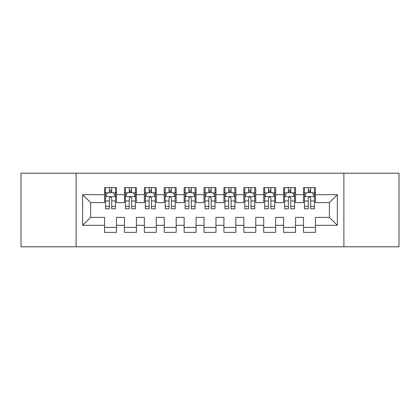 <?xml version="1.0" encoding="UTF-8"?>
<svg xmlns="http://www.w3.org/2000/svg" width="420" height="420" viewBox="0 0 420 420"><rect width="100%" height="100%" fill="white"/><g stroke="black" fill="none" stroke-linecap="round" stroke-linejoin="round"><path stroke-width="0.63" d="M343.891 246.808L399 246.808L399 173.192L343.891 173.192L343.891 246.808L76.109 246.808L76.109 173.192L21 173.192L21 246.808L76.109 246.808M343.891 173.192L76.109 173.192M82.672 225.32L82.672 194.68L104.559 194.68L104.559 202.64L90.631 202.64L90.631 217.361L82.672 225.32L104.559 225.32L104.559 232.381L116.492 232.381L116.492 225.32L124.451 225.32L124.451 232.381L136.39 232.381L136.39 225.32L144.349 225.32L144.349 232.381L156.282 232.381L156.282 225.32L164.241 225.32L164.241 232.381L176.179 232.381L176.179 225.32L184.139 225.32L184.139 232.381L196.072 232.381L196.072 225.32L204.031 225.32L204.031 232.381L215.969 232.381L215.969 225.32L223.928 225.32L223.928 232.381L235.862 232.381L235.862 225.32L243.821 225.32L243.821 232.381L255.759 232.381L255.759 225.32L263.718 225.32L263.718 232.381L275.651 232.381L275.651 225.32L283.61 225.32L283.61 232.381L295.549 232.381L295.549 225.32L303.508 225.32L303.508 232.381L315.441 232.381L315.441 217.361L329.369 217.361L329.369 202.64L315.441 202.64L315.441 194.68L337.328 194.68L337.328 225.32L315.441 225.32M315.441 194.68L315.441 187.619L303.508 187.619L303.508 194.68L295.549 194.68L295.549 187.619L283.61 187.619L283.61 194.68L275.651 194.68L275.651 187.619L263.718 187.619L263.718 194.68L255.759 194.68L255.759 187.619L243.821 187.619L243.821 194.68L235.862 194.68L235.862 187.619L223.928 187.619L223.928 194.68L215.969 194.68L215.969 187.619L204.031 187.619L204.031 194.68L196.072 194.68L196.072 187.619L184.139 187.619L184.139 194.68L176.179 194.68L176.179 187.619L164.241 187.619L164.241 194.68L156.282 194.68L156.282 187.619L144.349 187.619L144.349 194.68L136.39 194.68L136.39 187.619L124.451 187.619L124.451 194.68L116.492 194.68L116.492 187.619L104.559 187.619L104.559 194.68M295.549 225.32L295.549 217.361L303.508 217.361L303.508 225.32M337.328 194.68L329.369 202.64M275.651 225.32L275.651 217.361L283.61 217.361L283.61 225.32M303.508 194.68L303.508 202.64L295.549 202.64L295.549 194.68M255.759 225.32L255.759 217.361L263.718 217.361L263.718 225.32M283.61 194.68L283.61 202.64L275.651 202.64L275.651 194.68M235.862 225.32L235.862 217.361L243.821 217.361L243.821 225.32M263.718 194.68L263.718 202.64L255.759 202.64L255.759 194.68M215.969 225.32L215.969 217.361L223.928 217.361L223.928 225.32M243.821 194.68L243.821 202.64L235.862 202.64L235.862 194.68M196.072 225.32L196.072 217.361L204.031 217.361L204.031 225.32M223.928 194.68L223.928 202.64L215.969 202.64L215.969 194.68M176.179 225.32L176.179 217.361L184.139 217.361L184.139 225.32M204.031 194.68L204.031 202.64L196.072 202.64L196.072 194.68M156.282 225.32L156.282 217.361L164.241 217.361L164.241 225.32M184.139 194.68L184.139 202.64L176.179 202.64L176.179 194.68M136.39 225.32L136.39 217.361L144.349 217.361L144.349 225.32M164.241 194.68L164.241 202.64L156.282 202.64L156.282 194.68M116.492 225.32L116.492 217.361L124.451 217.361L124.451 225.32M144.349 194.68L144.349 202.64L136.39 202.64L136.39 194.68M90.631 217.361L104.559 217.361L104.559 225.32M124.451 194.68L124.451 202.64L116.492 202.64L116.492 194.68M303.508 192.591L304.5 192.591M314.449 192.591L315.441 192.591M283.61 192.591L284.608 192.591M294.551 192.591L295.549 192.591M263.718 192.591L264.71 192.591M274.659 192.591L275.651 192.591M243.821 192.591L244.818 192.591M254.762 192.591L255.759 192.591M223.928 192.591L224.921 192.591M234.869 192.591L235.862 192.591M204.031 192.591L205.028 192.591M214.972 192.591L215.969 192.591M184.139 192.591L185.131 192.591M195.079 192.591L196.072 192.591M164.241 192.591L165.239 192.591M175.182 192.591L176.179 192.591M144.349 192.591L145.341 192.591M155.29 192.591L156.282 192.591M124.451 192.591L125.449 192.591M135.392 192.591L136.39 192.591M104.559 192.591L105.551 192.591M115.5 192.591L116.492 192.591M104.559 227.409L116.492 227.409M124.451 227.409L136.39 227.409M144.349 227.409L156.282 227.409M164.241 227.409L176.179 227.409M184.139 227.409L196.072 227.409M204.031 227.409L215.969 227.409M223.928 227.409L235.862 227.409M243.821 227.409L255.759 227.409M263.718 227.409L275.651 227.409M283.61 227.409L295.549 227.409M303.508 227.409L315.441 227.409M82.672 194.68L90.631 202.64M329.369 217.361L337.328 225.32M111.72 190.202L109.331 190.202M115.5 206.315L111.72 206.315L111.72 208.808L115.5 208.808L115.5 196.67L113.51 192.691L107.541 192.691L105.551 196.67L105.551 208.808L109.331 208.808L109.331 206.315L105.551 206.315M105.551 196.67L105.551 187.619M115.5 196.67L115.5 187.619M109.331 192.691L109.331 187.619M111.72 187.619L111.72 192.691M111.72 206.315L111.72 198.161C110.927 196.628 110.129 196.628 109.331 198.161L109.331 206.315M111.72 192.591L109.331 192.591M131.612 190.202L129.229 190.202M135.392 206.315L131.612 206.315L131.612 208.808L135.392 208.808L135.392 196.67L133.408 192.691L127.439 192.691L125.449 196.67L125.449 208.808L129.229 208.808L129.229 206.315L125.449 206.315M125.449 196.67L125.449 187.619M135.392 196.67L135.392 187.619M129.229 192.691L129.229 187.619M131.612 187.619L131.612 192.691M131.612 206.315L131.612 198.161C130.82 196.628 130.027 196.628 129.229 198.161L129.229 206.315M131.612 192.591L129.229 192.591M151.51 190.202L149.121 190.202M155.29 206.315L151.51 206.315L151.51 208.808L155.29 208.808L155.29 196.67L153.3 192.691L147.331 192.691L145.341 196.67L145.341 208.808L149.121 208.808L149.121 206.315L145.341 206.315M145.341 196.67L145.341 187.619M155.29 196.67L155.29 187.619M149.121 192.691L149.121 187.619M151.51 187.619L151.51 192.691M151.51 206.315L151.51 198.161C150.717 196.628 149.919 196.628 149.121 198.161L149.121 206.315M151.51 192.591L149.121 192.591M171.402 190.202L169.019 190.202M175.182 206.315L171.402 206.315L171.402 208.808L175.182 208.808L175.182 196.67L173.192 192.691L167.228 192.691L165.239 196.67L165.239 208.808L169.019 208.808L169.019 206.315L165.239 206.315M165.239 196.67L165.239 187.619M175.182 196.67L175.182 187.619M169.019 192.691L169.019 187.619M171.402 187.619L171.402 192.691M171.402 206.315L171.402 198.161C170.609 196.628 169.811 196.628 169.019 198.161L169.019 206.315M171.402 192.591L169.019 192.591M191.299 190.202L188.911 190.202M195.079 206.315L191.299 206.315L191.299 208.808L195.079 208.808L195.079 196.67L193.09 192.691L187.121 192.691L185.131 196.67L185.131 208.808L188.911 208.808L188.911 206.315L185.131 206.315M185.131 196.67L185.131 187.619M195.079 196.67L195.079 187.619M188.911 192.691L188.911 187.619M191.299 187.619L191.299 192.691M191.299 206.315L191.299 198.161C190.507 196.628 189.709 196.628 188.911 198.161L188.911 206.315M191.299 192.591L188.911 192.591M211.192 190.202L208.808 190.202M214.972 206.315L211.192 206.315L211.192 208.808L214.972 208.808L214.972 196.67L212.982 192.691L207.018 192.691L205.028 196.67L205.028 208.808L208.808 208.808L208.808 206.315L205.028 206.315M205.028 196.67L205.028 187.619M214.972 196.67L214.972 187.619M208.808 192.691L208.808 187.619M211.192 187.619L211.192 192.691M211.192 206.315L211.192 198.161C210.399 196.628 209.601 196.628 208.808 198.161L208.808 206.315M211.192 192.591L208.808 192.591M231.089 190.202L228.701 190.202M234.869 206.315L231.089 206.315L231.089 208.808L234.869 208.808L234.869 196.67L232.88 192.691L226.91 192.691L224.921 196.67L224.921 208.808L228.701 208.808L228.701 206.315L224.921 206.315M224.921 196.67L224.921 187.619M234.869 196.67L234.869 187.619M228.701 192.691L228.701 187.619M231.089 187.619L231.089 192.691M231.089 206.315L231.089 198.161C230.291 196.628 229.499 196.628 228.701 198.161L228.701 206.315M231.089 192.591L228.701 192.591M250.982 190.202L248.598 190.202M254.762 206.315L250.982 206.315L250.982 208.808L254.762 208.808L254.762 196.67L252.772 192.691L246.808 192.691L244.818 196.67L244.818 208.808L248.598 208.808L248.598 206.315L244.818 206.315M244.818 196.67L244.818 187.619M254.762 196.67L254.762 187.619M248.598 192.691L248.598 187.619M250.982 187.619L250.982 192.691M250.982 206.315L250.982 198.161C250.189 196.628 249.391 196.628 248.598 198.161L248.598 206.315M250.982 192.591L248.598 192.591M270.879 190.202L268.49 190.202M274.659 206.315L270.879 206.315L270.879 208.808L274.659 208.808L274.659 196.67L272.669 192.691L266.7 192.691L264.71 196.67L264.71 208.808L268.49 208.808L268.49 206.315L264.71 206.315M264.71 196.67L264.71 187.619M274.659 196.67L274.659 187.619M268.49 192.691L268.49 187.619M270.879 187.619L270.879 192.691M270.879 206.315L270.879 198.161C270.081 196.628 269.288 196.628 268.49 198.161L268.49 206.315M270.879 192.591L268.49 192.591M290.771 190.202L288.388 190.202M294.551 206.315L290.771 206.315L290.771 208.808L294.551 208.808L294.551 196.67L292.562 192.691L286.592 192.691L284.608 196.67L284.608 208.808L288.388 208.808L288.388 206.315L284.608 206.315M284.608 196.67L284.608 187.619M294.551 196.67L294.551 187.619M288.388 192.691L288.388 187.619M290.771 187.619L290.771 192.691M290.771 206.315L290.771 198.161C289.979 196.628 289.181 196.628 288.388 198.161L288.388 206.315M290.771 192.591L288.388 192.591M310.669 190.202L308.28 190.202M314.449 206.315L310.669 206.315L310.669 208.808L314.449 208.808L314.449 196.67L312.459 192.691L306.49 192.691L304.5 196.67L304.5 208.808L308.28 208.808L308.28 206.315L304.5 206.315M304.5 196.67L304.5 187.619M314.449 196.67L314.449 187.619M308.28 192.691L308.28 187.619M310.669 187.619L310.669 192.691M310.669 206.315L310.669 198.161C309.871 196.628 309.078 196.628 308.28 198.161L308.28 206.315M310.669 192.591L308.28 192.591M115.453 196.571L105.604 196.571M105.551 192.932L107.42 192.932M113.631 192.932L115.5 192.932M109.331 200.981L105.551 200.981M115.5 200.981L111.72 200.981M111.72 191.473L109.331 191.473M135.345 196.571L125.496 196.571M125.449 192.932L127.318 192.932M133.523 192.932L135.392 192.932M129.229 200.981L125.449 200.981M135.392 200.981L131.612 200.981M131.612 191.473L129.229 191.473M155.237 196.571L145.394 196.571M145.341 192.932L147.21 192.932M153.421 192.932L155.29 192.932M149.121 200.981L145.341 200.981M155.29 200.981L151.51 200.981M151.51 191.473L149.121 191.473M175.135 196.571L165.286 196.571M165.239 192.932L167.108 192.932M173.313 192.932L175.182 192.932M169.019 200.981L165.239 200.981M175.182 200.981L171.402 200.981M171.402 191.473L169.019 191.473M195.027 196.571L185.183 196.571M185.131 192.932L187 192.932M193.21 192.932L195.079 192.932M188.911 200.981L185.131 200.981M195.079 200.981L191.299 200.981M191.299 191.473L188.911 191.473M214.924 196.571L205.076 196.571M205.028 192.932L206.897 192.932M213.103 192.932L214.972 192.932M208.808 200.981L205.028 200.981M214.972 200.981L211.192 200.981M211.192 191.473L208.808 191.473M234.817 196.571L224.973 196.571M224.921 192.932L226.79 192.932M233 192.932L234.869 192.932M228.701 200.981L224.921 200.981M234.869 200.981L231.089 200.981M231.089 191.473L228.701 191.473M254.714 196.571L244.865 196.571M244.818 192.932L246.687 192.932M252.893 192.932L254.762 192.932M248.598 200.981L244.818 200.981M254.762 200.981L250.982 200.981M250.982 191.473L248.598 191.473M274.606 196.571L264.763 196.571M264.71 192.932L266.579 192.932M272.79 192.932L274.659 192.932M268.49 200.981L264.71 200.981M274.659 200.981L270.879 200.981M270.879 191.473L268.49 191.473M294.504 196.571L284.655 196.571M284.608 192.932L286.477 192.932M292.682 192.932L294.551 192.932M288.388 200.981L284.608 200.981M294.551 200.981L290.771 200.981M290.771 191.473L288.388 191.473M314.396 196.571L304.547 196.571M304.5 192.932L306.369 192.932M312.58 192.932L314.449 192.932M308.28 200.981L304.5 200.981M314.449 200.981L310.669 200.981M310.669 191.473L308.28 191.473"/></g></svg>
